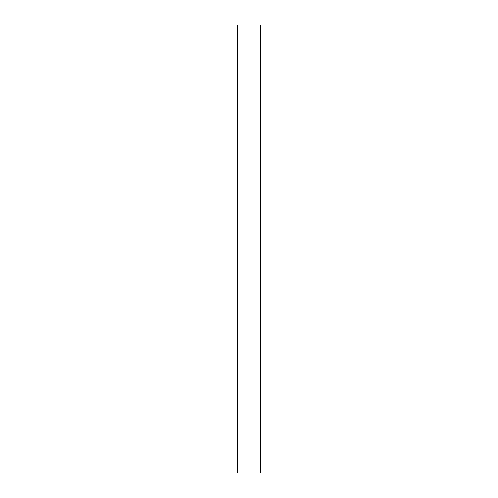 <?xml version="1.0" encoding="UTF-8"?>
<svg xmlns="http://www.w3.org/2000/svg" width="498" height="498" viewBox="0 0 498 498"><rect width="100%" height="100%" fill="white"/><g stroke="black" fill="none" stroke-linecap="round" stroke-linejoin="round"><path stroke-width="0.75" d="M237.509 24.9L260.491 24.9L260.491 473.1L237.509 473.1L237.509 24.9"/></g></svg>
